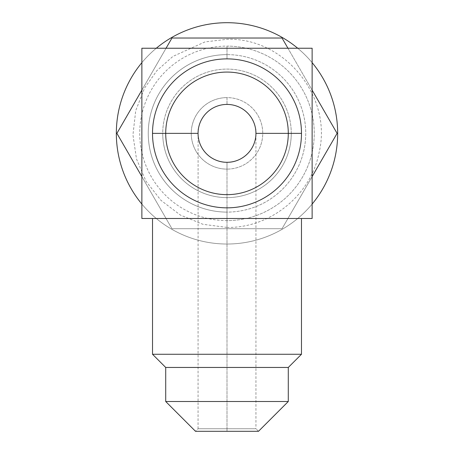<?xml version="1.0" encoding="UTF-8"?>
<svg xmlns="http://www.w3.org/2000/svg" width="454" height="454" viewBox="0 0 454 454"><rect width="100%" height="100%" fill="white"/><g stroke="black" fill="none" stroke-linecap="round" stroke-linejoin="round"><path stroke-width="0.34" stroke-dasharray="2.27 1.7" d="M141.875 48.237L312.125 48.237L312.125 218.488L141.875 218.488L141.875 48.237L312.125 48.237L312.125 218.488L141.875 218.488L141.875 48.237M152.516 133.363A74.484 74.484 0 0 0 227 207.847A74.484 74.484 0 0 0 301.484 133.363A74.484 74.484 0 0 0 227 58.878A74.484 74.484 0 0 0 152.516 133.363A74.484 74.484 0 0 1 227 58.878A74.484 74.484 0 0 1 301.484 133.363A74.484 74.484 0 0 1 227 207.847A74.484 74.484 0 0 1 152.516 133.363A74.484 74.484 0 0 1 227 58.878A74.484 74.484 0 0 1 301.484 133.363A74.484 74.484 0 0 1 227 207.847A74.484 74.484 0 0 1 152.516 133.363A74.484 74.484 0 0 0 227 207.847A74.484 74.484 0 0 0 301.484 133.363L291.269 133.363A64.269 64.269 0 0 1 227 197.632A64.269 64.269 0 0 1 162.731 133.363A64.269 64.269 0 0 1 227 69.093A64.269 64.269 0 0 1 291.269 133.363A64.269 64.269 0 0 1 227 197.632A64.269 64.269 0 0 1 162.731 133.363L152.516 133.363L162.731 133.363A64.269 64.269 0 0 1 227 69.093A64.269 64.269 0 0 1 291.269 133.363L301.484 133.363A74.484 74.484 0 0 0 227 58.878A74.484 74.484 0 0 0 152.516 133.363A74.484 74.484 0 0 1 227 58.878A74.484 74.484 0 0 1 301.484 133.363A74.484 74.484 0 0 0 227 58.878A74.484 74.484 0 0 0 152.516 133.363A74.484 74.484 0 0 1 227 58.878A74.484 74.484 0 0 1 301.484 133.363A74.484 74.484 0 0 0 227 58.878A74.484 74.484 0 0 0 152.516 133.363A74.484 74.484 0 0 0 227 207.847A74.484 74.484 0 0 0 301.484 133.363A74.484 74.484 0 0 0 227 58.878L227 54.622A78.741 78.741 0 0 1 305.741 133.363A78.741 78.741 0 0 1 227 212.103L227 207.847A74.484 74.484 0 0 0 301.484 133.363A74.484 74.484 0 0 1 227 207.847L227 220.616A87.253 87.253 0 0 0 314.253 133.363A87.253 87.253 0 0 0 227 46.109L227 58.878A74.484 74.484 0 0 1 301.484 133.363A74.484 74.484 0 0 0 227 58.878A74.484 74.484 0 0 0 152.516 133.363A74.484 74.484 0 0 0 227 207.847A74.484 74.484 0 0 0 301.484 133.363A74.484 74.484 0 0 0 227 58.878A74.484 74.484 0 0 0 152.516 133.363A74.484 74.484 0 0 0 227 207.847A74.484 74.484 0 0 0 301.484 133.363A74.484 74.484 0 0 1 227 207.847A74.484 74.484 0 0 1 152.516 133.363A74.484 74.484 0 0 1 227 58.878A74.484 74.484 0 0 1 301.484 133.363A74.484 74.484 0 0 0 227 58.878A74.484 74.484 0 0 0 152.516 133.363A74.484 74.484 0 0 0 227 207.847A74.484 74.484 0 0 0 301.484 133.363A74.484 74.484 0 0 1 227 207.847A74.484 74.484 0 0 1 152.516 133.363A74.484 74.484 0 0 0 227 207.847A74.484 74.484 0 0 0 301.484 133.363A74.484 74.484 0 0 1 227 207.847A74.484 74.484 0 0 1 152.516 133.363A74.484 74.484 0 0 0 227 207.847L227 212.103A78.741 78.741 0 0 1 148.259 133.363A78.741 78.741 0 0 1 227 54.622A78.741 78.741 0 0 1 305.741 133.363A78.741 78.741 0 0 1 227 212.103A78.741 78.741 0 0 1 148.259 133.363A78.741 78.741 0 0 1 227 54.622L227 58.878A74.484 74.484 0 0 0 152.516 133.363A74.484 74.484 0 0 1 227 58.878L227 46.109A87.253 87.253 0 0 0 139.747 133.363A87.253 87.253 0 0 0 227 220.616A87.253 87.253 0 0 0 314.253 133.363A87.253 87.253 0 0 0 227 46.109A87.253 87.253 0 0 0 139.747 133.363A87.253 87.253 0 0 0 227 220.616L227 207.847A74.484 74.484 0 0 1 152.516 133.363M301.484 218.488L152.516 218.488L301.484 218.488M152.516 354.262L301.484 354.262L152.516 354.262M288.29 367.456L165.71 367.456L288.29 367.456M165.71 401.506L288.29 401.506L165.71 401.506M255.908 131.932L255.942 133.363C256.192 150.66 240.115 163.168 227 162.305A28.942 28.942 0 0 0 255.942 133.363A28.942 28.942 0 0 0 227 104.42L227 97.61A35.752 35.752 0 0 1 262.752 133.363A35.752 35.752 0 0 1 227 169.115A35.752 35.752 0 0 0 262.752 133.363A35.752 35.752 0 0 0 227 97.61A35.752 35.752 0 0 0 191.248 133.363A35.752 35.752 0 0 0 227 169.115L227 162.305L227 169.115A35.752 35.752 0 0 1 191.248 133.363A35.752 35.752 0 0 1 227 97.61L227 104.42A28.942 28.942 0 0 0 198.058 133.363A28.942 28.942 0 0 0 227 162.305C213.908 163.162 197.825 150.711 198.058 133.363L198.37 129.106L198.058 133.363C197.836 150.705 213.879 163.151 227 162.305A28.942 28.942 0 0 1 198.058 133.363A28.942 28.942 0 0 1 227 104.42A28.942 28.942 0 0 1 255.942 133.363A28.942 28.942 0 0 1 227 162.305C213.879 163.151 197.836 150.705 198.058 133.363C197.825 150.711 213.908 163.162 227 162.305L227 428.746L227 162.305L227 428.746L198.058 428.746L227 428.746L198.058 428.746L195.504 431.3L258.496 431.3L255.942 428.746L227 428.746L227 431.3L258.496 431.3L255.942 428.746L198.058 428.746L195.504 431.3L227 431.3L227 428.746L227 431.3L227 428.746L255.942 428.746L255.942 133.363C256.192 150.66 240.115 163.168 227 162.305C240.109 163.151 256.164 150.717 255.942 133.363L255.63 129.106L255.942 133.363C256.164 150.717 240.109 163.151 227 162.305L227 428.746L255.942 428.746M255.63 129.106L255.942 129.106L255.63 129.106M198.37 129.106L198.058 129.106L198.37 129.106M198.058 428.746L198.092 131.932M165.71 133.363A61.29 61.29 0 0 1 227 72.073A61.29 61.29 0 0 1 288.29 133.363A61.29 61.29 0 0 0 227 72.073A61.29 61.29 0 0 0 165.71 133.363A61.29 61.29 0 0 0 227 194.653A61.29 61.29 0 0 0 288.29 133.363A61.29 61.29 0 0 1 227 194.653A61.29 61.29 0 0 1 165.71 133.363M337.663 133.363A110.662 110.662 0 0 1 227 244.025A110.662 110.662 0 0 1 116.338 133.363A110.662 110.662 0 0 1 227 22.7A110.662 110.662 0 0 1 337.663 133.363A110.662 110.662 0 0 1 227 244.025A110.662 110.662 0 0 1 116.338 133.363A110.662 110.662 0 0 1 227 22.7A110.662 110.662 0 0 1 337.663 133.363M141.875 204.073A110.662 110.662 0 0 0 312.125 204.073A110.662 110.662 0 0 1 141.875 204.073M141.875 62.652A110.662 110.662 0 0 1 156.289 48.237A110.662 110.662 0 0 0 141.875 62.652M297.711 48.237A110.662 110.662 0 0 1 312.125 62.652A110.662 110.662 0 0 0 297.711 48.237M282.042 38.023L171.958 38.023L116.911 133.363L171.958 228.703L282.042 228.703L337.089 133.363L282.042 38.023L171.958 38.023L116.911 133.363L171.958 228.703L282.042 228.703L337.089 133.363L282.042 38.023M287.944 48.237L312.125 90.125L287.944 48.237M312.125 176.6L282.042 228.703L171.958 228.703L141.875 176.6L171.958 228.703L282.042 228.703L312.125 176.6M141.875 90.125L166.056 48.237L141.875 90.125M255.942 133.363L255.942 129.106M198.058 133.363L198.058 129.106M227 227.426C270.368 228.22 311.092 195.067 319.111 152.436C332.663 96.566 284.465 37.359 227 39.299L205.043 41.899L172.912 56.404L156.931 70.603L144.571 88.048L135.723 110.651L132.948 134.866L136.478 158.934L146.035 181.242L160.983 200.367L180.374 215.054L202.932 224.293L227 227.426"/><path stroke-width="0.68" d="M312.125 48.237L141.875 48.237L141.875 218.488L141.875 48.237L312.125 48.237L312.125 218.488L312.125 48.237M141.875 218.488L312.125 218.488L141.875 218.488M152.516 218.488L152.516 354.262L152.516 218.488M301.484 354.262L301.484 218.488L301.484 354.262L152.516 354.262L301.484 354.262L288.29 367.456L165.71 367.456L152.516 354.262L165.71 367.456L288.29 367.456L288.29 401.506L165.71 401.506L165.71 367.456L165.71 401.506L195.504 431.3L165.71 401.506L288.29 401.506L288.29 367.456L301.484 354.262M258.496 431.3L288.29 401.506L258.496 431.3L195.504 431.3L258.496 431.3M198.092 131.932L198.058 133.363A28.942 28.942 0 0 0 227 162.305A28.942 28.942 0 0 0 255.942 133.363L255.908 131.932M255.801 130.514L255.63 129.106L255.801 130.514M198.37 129.106L198.199 130.514L198.37 129.106M255.942 133.363A28.942 28.942 0 0 0 227 104.42A28.942 28.942 0 0 0 198.058 133.363A28.942 28.942 0 0 0 227 162.305A28.942 28.942 0 0 0 255.942 133.363L288.29 133.363A61.29 61.29 0 0 1 227 194.653A61.29 61.29 0 0 1 165.71 133.363L198.058 133.363L165.71 133.363A61.29 61.29 0 0 1 227 72.073A61.29 61.29 0 0 1 288.29 133.363L255.942 133.363A28.942 28.942 0 0 0 227 104.42A28.942 28.942 0 0 0 198.058 133.363M288.29 133.363A61.29 61.29 0 0 0 227 72.073A61.29 61.29 0 0 0 165.71 133.363L152.516 133.363A74.484 74.484 0 0 1 227 58.878A74.484 74.484 0 0 1 301.484 133.363L288.29 133.363L301.484 133.363A74.484 74.484 0 0 1 227 207.847A74.484 74.484 0 0 1 152.516 133.363L165.71 133.363A61.29 61.29 0 0 0 227 194.653A61.29 61.29 0 0 0 288.29 133.363M152.516 133.363A74.484 74.484 0 0 0 227 207.847A74.484 74.484 0 0 0 301.484 133.363A74.484 74.484 0 0 0 227 58.878A74.484 74.484 0 0 0 152.516 133.363M116.338 133.363A110.662 110.662 0 0 0 141.875 204.073A110.662 110.662 0 0 1 141.875 62.652A110.662 110.662 0 0 0 116.338 133.363M312.125 204.073A110.662 110.662 0 0 0 337.663 133.363A110.662 110.662 0 0 1 312.125 204.073M156.289 48.237A110.662 110.662 0 0 1 297.711 48.237A110.662 110.662 0 0 0 156.289 48.237M312.125 62.652A110.662 110.662 0 0 1 337.663 133.363A110.662 110.662 0 0 0 312.125 62.652M171.958 38.023L282.042 38.023L287.944 48.237L282.042 38.023L171.958 38.023L166.056 48.237L171.958 38.023M312.125 90.125L337.089 133.363L312.125 176.6L337.089 133.363L312.125 90.125M141.875 176.6L116.911 133.363L141.875 90.125L116.911 133.363L141.875 176.6"/></g></svg>
